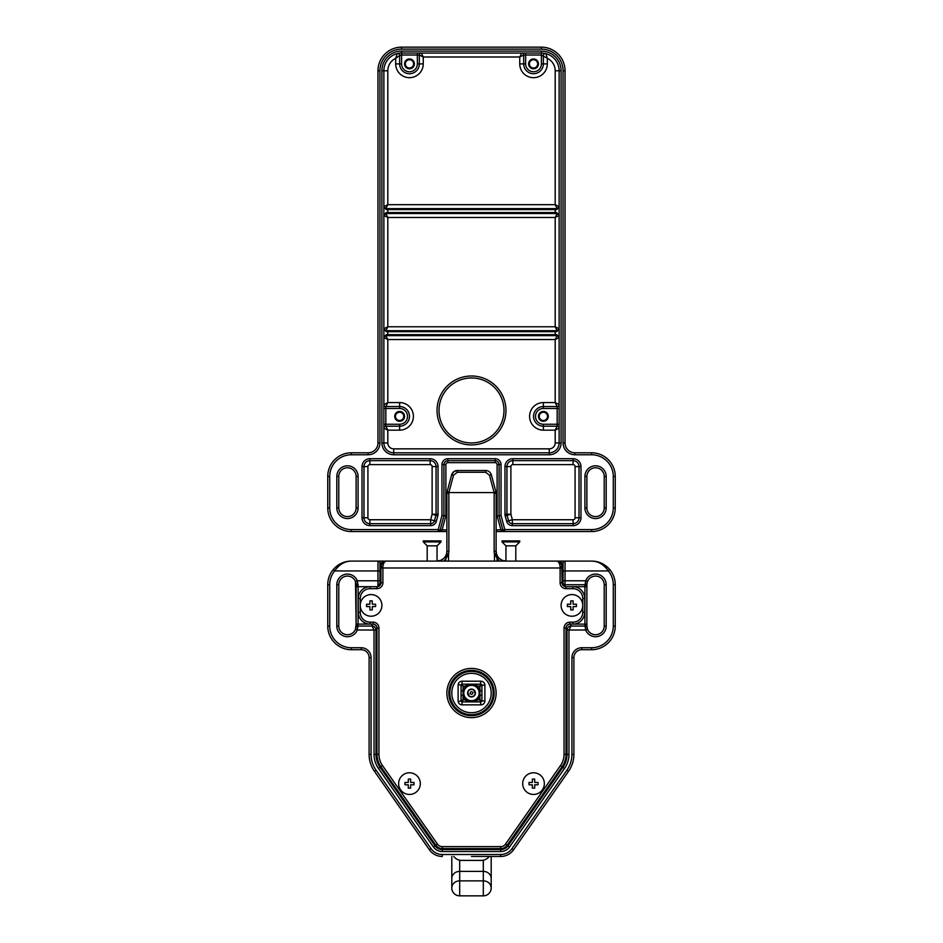 <?xml version="1.0" encoding="UTF-8"?>
<svg xmlns="http://www.w3.org/2000/svg" width="943" height="943" viewBox="0 0 943 943"><rect width="100%" height="100%" fill="white"/><g stroke="black" fill="none" stroke-linecap="round" stroke-linejoin="round"><path stroke-width="1.41" d="M449.835 693.034A21.665 21.665 0 0 0 471.5 714.688A21.665 21.665 0 0 0 493.165 693.034A21.665 21.665 0 0 1 471.5 714.688A21.665 21.665 0 0 1 449.835 693.034A21.665 21.665 0 0 1 471.5 671.369A21.665 21.665 0 0 1 493.165 693.034A21.665 21.665 0 0 1 471.5 714.688A21.665 21.665 0 0 1 449.835 693.034M476.91 684.17L476.91 686.139A8.758 8.758 0 0 1 479.963 690.771L479.963 686.139L476.91 686.139C473.303 683.769 469.697 683.769 466.09 686.139L463.037 686.139L462.046 684.17L480.954 684.17L462.046 684.17A0.99 0.99 0 0 0 461.068 685.148L463.037 686.139L463.037 690.771A8.758 8.758 0 0 1 466.09 686.139L466.09 684.17M461.068 690.771L463.037 690.771L463.037 699.918L466.09 699.918A8.758 8.758 0 0 1 463.037 695.286L461.068 695.286M458.109 684.559L461.068 685.148L461.068 700.908L463.037 699.918L462.046 701.887L480.954 701.887L462.046 701.887A0.99 0.99 0 0 1 461.068 700.908L458.109 701.498M484.891 701.498L484.891 700.908A3.937 3.937 0 0 1 480.954 704.845L479.963 699.918L481.932 700.908L481.932 685.148L479.963 686.139L480.954 681.211A3.937 3.937 0 0 1 484.891 685.148L484.891 684.559M466.09 701.887L466.09 699.918C469.697 702.287 473.303 702.287 476.91 699.918L479.963 699.918L479.963 695.286L481.932 695.286M476.91 701.887L476.91 699.918A8.758 8.758 0 0 0 479.963 695.286L479.963 690.771L481.932 690.771M480.954 701.887A0.99 0.99 0 0 0 481.932 700.908L484.891 700.908L484.891 685.148L481.932 685.148A0.99 0.99 0 0 0 480.954 684.17M386.241 334.647L556.759 334.647L559.128 337.594L557.16 335.625L385.84 335.625L383.872 337.594L386.241 334.647L385.84 335.625L387.809 339.563L387.809 402.578L399.632 402.578A13.78 13.78 0 0 1 413.411 416.37A13.78 13.78 0 0 1 399.632 430.149L387.809 430.149L383.872 428.181A1.969 1.969 0 0 1 385.84 426.212L387.809 430.149L387.809 442.951A5.906 5.906 0 0 0 393.714 448.856L549.286 448.856A5.906 5.906 0 0 0 555.191 442.951L555.191 430.149L557.16 426.212L543.368 426.212A9.843 9.843 0 0 1 533.526 416.37A9.843 9.843 0 0 1 543.368 406.516L557.16 406.516A1.969 1.969 0 0 0 559.128 404.547L555.191 402.578L557.16 406.516L557.16 408.484L543.368 408.484L543.368 402.578L555.191 402.578L555.191 339.563L387.809 339.563L383.872 337.594A1.969 1.969 0 0 1 385.84 335.625M556.759 334.647L557.16 335.625L555.191 339.563L559.128 337.594A1.969 1.969 0 0 0 557.16 335.625M556.759 331.688L386.241 331.688L383.872 328.742L385.84 330.71L557.16 330.71L559.128 328.742L556.759 331.688L557.16 330.71L555.191 326.773L559.128 328.742A1.969 1.969 0 0 1 557.16 330.71M386.241 331.688L385.84 330.71L387.809 326.773L555.191 326.773L555.191 217.479L557.16 213.542L385.84 213.542L383.872 215.511L386.241 212.552L385.84 213.542L387.809 217.479L387.809 326.773L383.872 328.742A1.969 1.969 0 0 0 385.84 330.71M384.885 213.79A1.969 1.969 0 0 0 383.872 215.511L387.809 217.479L555.191 217.479L559.128 215.511L557.16 213.542A1.969 1.969 0 0 1 559.128 215.511L557.16 213.542M386.241 212.552L387.809 212.552L387.809 209.605L386.241 209.605L383.872 206.647L385.84 208.615L557.16 208.615L559.128 206.647L556.759 209.605L557.16 208.615L555.191 208.615L555.191 209.605L387.809 209.605L387.809 208.615M386.241 209.605L385.84 208.615L387.809 204.678L555.191 204.678L555.191 70.784A13.78 13.78 0 0 0 547.317 58.325L547.317 63.888A13.78 13.78 0 0 1 533.526 77.668A13.78 13.78 0 0 1 519.746 63.888L519.746 56.993L521.715 53.056L541.4 53.056L401.6 53.056A17.717 17.717 0 0 0 383.872 70.784L383.872 442.951A9.843 9.843 0 0 0 393.714 452.793L549.286 452.793A9.843 9.843 0 0 0 559.128 442.951L559.128 70.784A17.717 17.717 0 0 0 541.4 53.056L541.565 53.056M575.077 466.573L579.014 466.573A5.906 5.906 0 0 0 573.108 460.667L512.851 460.667A5.906 5.906 0 0 0 506.945 466.573L506.945 514.253A3.937 3.937 0 0 0 507.075 515.267L508.548 520.76A3.937 3.937 0 0 0 512.355 523.683L573.108 523.683A5.906 5.906 0 0 0 579.014 517.778L579.014 466.573L580.982 466.573L580.982 517.778A7.874 7.874 0 0 1 573.108 525.652L512.355 525.652A5.906 5.906 0 0 1 506.65 521.279L505.177 515.774L507.075 515.267A3.937 3.937 0 0 1 506.945 514.253L504.976 514.253L504.976 466.573L506.945 466.573A5.906 5.906 0 0 1 512.851 460.667L512.851 464.604A1.969 1.969 0 0 0 510.882 466.573L510.882 514.253L512.355 519.746L573.108 519.746A1.969 1.969 0 0 0 575.077 517.778L575.077 466.573A1.969 1.969 0 0 0 573.108 464.604L512.851 464.604M438.024 514.253L432.118 514.253L432.118 466.573L436.055 466.573A5.906 5.906 0 0 0 430.149 460.667L369.892 460.667A5.906 5.906 0 0 0 363.986 466.573L363.986 517.778A5.906 5.906 0 0 0 369.892 523.683L430.645 523.683A3.937 3.937 0 0 0 434.452 520.76L435.925 515.267A3.937 3.937 0 0 0 436.055 514.253L436.055 466.573L438.024 466.573L438.024 514.253A5.906 5.906 0 0 1 437.823 515.774L436.35 521.279A5.906 5.906 0 0 1 430.645 525.652L369.892 525.652L369.892 519.746L430.645 519.746L432.118 514.253L437.823 515.774M543.368 402.578A13.78 13.78 0 0 0 529.589 416.37A13.78 13.78 0 0 0 543.368 430.149L555.191 430.149L559.128 428.181A1.969 1.969 0 0 0 557.16 426.212L557.16 408.484L559.128 408.484M383.872 408.484L385.84 408.484L385.84 406.516L387.809 402.578L383.872 404.547A1.969 1.969 0 0 0 385.84 406.516L399.632 406.516A9.843 9.843 0 0 1 409.474 416.37A9.843 9.843 0 0 1 399.632 426.212L385.84 426.212L385.84 424.244L399.632 424.244L399.632 430.149M397.168 53.621A1.969 1.969 0 0 1 399.632 55.531L395.683 58.325A13.78 13.78 0 0 0 387.809 70.784L381.903 70.784A19.697 19.697 0 0 1 401.6 51.087L541.4 51.087L541.4 55.024L547.317 58.325L545.832 53.621A1.969 1.969 0 0 0 543.368 55.531L543.368 63.888A9.843 9.843 0 0 1 533.526 73.731A9.843 9.843 0 0 1 523.683 63.888L523.683 55.024A1.969 1.969 0 0 0 521.715 53.056L421.285 53.056A1.969 1.969 0 0 0 419.317 55.024L419.317 63.888A9.843 9.843 0 0 1 409.474 73.731A9.843 9.843 0 0 1 399.632 63.888L399.632 55.531L401.6 55.024L401.6 63.888L395.683 63.888L395.683 58.325L397.168 53.621L399.313 53.209M543.027 53.126L543.816 53.221M417.348 53.056L421.285 53.056L423.254 56.993L419.317 55.024L401.6 55.024L401.6 53.056L417.348 53.056L417.348 63.888L423.254 63.888A13.78 13.78 0 0 1 409.474 77.668A13.78 13.78 0 0 1 395.683 63.888M384.85 208.344A1.969 1.969 0 0 1 383.872 206.647L387.809 204.678L387.809 70.784M557.16 208.615L555.191 204.678L559.128 206.647A1.969 1.969 0 0 1 557.16 208.615M423.254 63.888L423.254 56.993L519.746 56.993L523.683 55.024L525.652 55.024L525.652 63.888L519.746 63.888M504.8 531.557L496.112 531.557L504.8 531.557L504.8 529.589L502.902 530.096L504.8 531.557L500.992 530.096L502.902 530.096L499.071 515.809L499.071 464.604A3.937 3.937 0 0 0 495.134 460.667L447.866 460.667A3.937 3.937 0 0 0 443.929 464.604L443.929 515.809L440.098 530.096A1.969 1.969 0 0 1 438.2 531.557L351.385 531.557A23.634 23.634 0 0 1 327.751 507.923L327.751 476.427A23.634 23.634 0 0 1 351.385 452.793L368.124 452.793A9.843 9.843 0 0 0 377.966 442.951L377.966 70.784A23.634 23.634 0 0 1 401.6 47.15L541.4 47.15A23.634 23.634 0 0 1 565.034 70.784L565.034 442.951A9.843 9.843 0 0 0 574.876 452.793L591.615 452.793A23.634 23.634 0 0 1 615.249 476.427L615.249 507.923A23.634 23.634 0 0 1 591.615 531.557L504.8 531.557A1.969 1.969 0 0 1 502.902 530.096L499.071 515.809L501.039 515.55L504.8 529.589L591.615 529.589A21.665 21.665 0 0 0 613.28 507.923L613.28 476.427A21.665 21.665 0 0 0 591.615 454.762L574.876 454.762A11.811 11.811 0 0 1 563.065 442.951L563.065 70.784A21.665 21.665 0 0 0 541.4 49.119L401.6 49.119A21.665 21.665 0 0 0 379.935 70.784L379.935 442.951L377.966 442.951M379.935 442.951A11.811 11.811 0 0 1 368.124 454.762L351.385 454.762A21.665 21.665 0 0 0 329.72 476.427L329.72 507.923A21.665 21.665 0 0 0 351.385 529.589L438.2 529.589L441.961 515.55L445.874 515.809L442.09 529.931L438.719 531.487M471.5 377.966A32.486 32.486 0 0 0 439.014 410.453A32.486 32.486 0 0 0 471.5 442.951A32.486 32.486 0 0 0 503.986 410.453A32.486 32.486 0 0 0 471.5 377.966A32.486 32.486 0 0 1 503.986 410.453A32.486 32.486 0 0 1 471.5 442.951M533.526 58.961A4.927 4.927 0 0 1 538.453 63.888A4.927 4.927 0 0 1 533.526 68.815A4.927 4.927 0 0 1 528.61 63.888A4.927 4.927 0 0 1 533.526 58.961M533.526 68.026A4.137 4.137 0 0 0 537.663 63.888A4.137 4.137 0 0 0 533.526 59.751A4.137 4.137 0 0 0 529.388 63.888A4.137 4.137 0 0 0 533.526 68.026M409.474 58.961A4.927 4.927 0 0 1 414.39 63.888A4.927 4.927 0 0 1 409.474 68.815A4.927 4.927 0 0 1 404.547 63.888A4.927 4.927 0 0 1 409.474 58.961M409.474 68.026A4.137 4.137 0 0 0 413.612 63.888A4.137 4.137 0 0 0 409.474 59.751A4.137 4.137 0 0 0 405.337 63.888A4.137 4.137 0 0 0 409.474 68.026M543.368 411.443A4.927 4.927 0 0 1 548.296 416.37A4.927 4.927 0 0 1 543.368 421.285A4.927 4.927 0 0 1 538.453 416.37A4.927 4.927 0 0 1 543.368 411.443M543.368 420.495A4.137 4.137 0 0 0 547.506 416.37A4.137 4.137 0 0 0 543.368 412.232A4.137 4.137 0 0 0 539.243 416.37A4.137 4.137 0 0 0 543.368 420.495M399.632 411.443A4.927 4.927 0 0 1 404.547 416.37A4.927 4.927 0 0 1 399.632 421.285A4.927 4.927 0 0 1 394.704 416.37A4.927 4.927 0 0 1 399.632 411.443M399.632 420.495A4.137 4.137 0 0 0 403.757 416.37A4.137 4.137 0 0 0 399.632 412.232A4.137 4.137 0 0 0 395.494 416.37A4.137 4.137 0 0 0 399.632 420.495M604.215 476.427L604.215 507.923L604.215 476.427A8.664 8.664 0 0 0 595.552 467.763A8.664 8.664 0 0 0 586.888 476.427L586.888 507.923A8.664 8.664 0 0 0 595.552 516.599A8.664 8.664 0 0 0 604.215 507.923L606.184 507.923A10.632 10.632 0 0 1 595.552 518.567A10.632 10.632 0 0 1 584.919 507.923L584.919 476.427A10.632 10.632 0 0 1 595.552 465.795A10.632 10.632 0 0 1 606.184 476.427L604.215 476.427M338.785 476.427A8.664 8.664 0 0 1 347.448 467.763A8.664 8.664 0 0 1 356.112 476.427A8.664 8.664 0 0 0 347.448 467.763A8.664 8.664 0 0 0 338.785 476.427L338.785 507.923L338.785 476.427A8.664 8.664 0 0 1 347.448 467.763A8.664 8.664 0 0 0 338.785 476.427L336.816 476.427A10.632 10.632 0 0 1 347.448 465.795A10.632 10.632 0 0 1 358.081 476.427L356.112 476.427L356.112 507.923A8.664 8.664 0 0 1 347.448 516.599A8.664 8.664 0 0 1 338.785 507.923L336.816 507.923L336.816 476.427M500.992 530.096L497.102 515.809L497.102 464.604A1.969 1.969 0 0 0 495.134 462.636L447.866 462.636A1.969 1.969 0 0 0 445.898 464.604L445.874 515.809M502.808 529.766L496.112 529.931M499.071 515.797L497.126 515.809M441.961 515.55L441.961 464.604L443.929 464.604A3.937 3.937 0 0 1 447.866 460.667L447.866 462.636M440.192 529.766L446.888 529.931M351.385 529.589L351.385 531.557L438.2 531.557L440.098 530.096L442.008 530.096M541.4 49.119L541.4 47.15L401.6 47.15L401.6 49.119M574.876 454.762L574.876 452.793A9.843 9.843 0 0 1 565.034 442.951L563.065 442.951M438.837 531.451L446.888 531.557L438.2 531.557L438.2 529.589L440.098 530.096M329.72 476.427L327.751 476.427L327.751 507.923L329.72 507.923M445.898 515.809L446.888 515.809M496.112 515.809L497.102 515.809M448.856 693.034A22.644 22.644 0 0 0 471.5 715.678A22.644 22.644 0 0 0 494.144 693.034A22.644 22.644 0 0 0 471.5 670.379A22.644 22.644 0 0 0 448.856 693.034A22.644 22.644 0 0 1 484.525 674.504A22.644 22.644 0 0 1 494.144 693.034A22.644 22.644 0 0 0 471.5 670.379A22.644 22.644 0 0 0 448.856 693.034A22.644 22.644 0 0 0 471.5 715.678A22.644 22.644 0 0 0 494.144 693.034A22.644 22.644 0 0 1 471.5 715.678A22.644 22.644 0 0 1 451.803 681.848L459.453 673.856A22.644 22.644 0 0 1 483.547 673.856L490.407 680.563M382.516 765.598L380.901 766.73L435.866 845.234A7.874 7.874 0 0 0 442.326 848.594L500.674 848.594L442.326 848.594A7.874 7.874 0 0 1 435.866 845.234L380.901 766.73A21.665 21.665 0 0 1 376.976 754.306L376.976 628.05A3.937 3.937 0 0 0 373.039 624.113L370.092 624.113A11.811 11.811 0 0 1 358.269 612.29L358.269 598.51A11.811 11.811 0 0 1 370.092 586.699L376.976 586.699A3.937 3.937 0 0 0 380.925 582.762L380.925 567.002L382.893 566.613L382.893 582.762A5.906 5.906 0 0 1 376.976 588.668L370.092 588.668A9.843 9.843 0 0 0 360.238 598.51L360.238 612.29A9.843 9.843 0 0 0 370.092 622.144L373.039 622.144A5.906 5.906 0 0 1 378.945 628.05L378.945 754.306A19.697 19.697 0 0 0 382.516 765.598L437.481 844.103A5.906 5.906 0 0 0 442.326 846.625L500.674 846.625A5.906 5.906 0 0 0 505.519 844.103L560.484 765.598A19.697 19.697 0 0 0 564.055 754.306L564.055 628.05A5.906 5.906 0 0 1 569.961 622.144L572.908 622.144A9.843 9.843 0 0 0 582.762 612.29L582.762 598.51A9.843 9.843 0 0 0 572.908 588.668L566.024 588.668A5.906 5.906 0 0 1 560.107 582.762L560.107 566.613C559.706 563.006 558.397 561.168 556.17 561.097C559.553 561.226 561.521 563.195 562.075 567.002L560.107 566.613M539.738 799.805A1.969 1.969 0 0 1 539.384 800.937A1.969 1.969 0 0 0 539.549 798.945A1.969 1.969 0 0 1 539.384 800.937L507.982 845.777L507.157 845.199L562.099 766.73L507.134 845.234A7.874 7.874 0 0 1 500.674 848.594L500.674 846.625M569.961 622.144L569.961 624.113L572.908 624.113L569.961 624.113A3.937 3.937 0 0 0 566.024 628.05L566.024 754.306A21.665 21.665 0 0 1 562.099 766.73L560.484 765.598M572.908 588.668L572.908 586.699L566.024 586.699L572.908 586.699A11.811 11.811 0 0 1 584.731 598.51L584.731 612.29A11.811 11.811 0 0 1 572.908 624.113L572.908 622.144M384.072 561.78A5.906 5.906 0 0 0 380.925 567.002C381.479 563.195 383.447 561.226 386.83 561.097C384.603 561.168 383.294 563.006 382.893 566.613M384.555 561.556A5.906 5.906 0 0 1 386.83 561.097L556.17 561.097A5.906 5.906 0 0 1 562.075 567.002L562.075 582.762A3.937 3.937 0 0 0 566.024 586.699L566.024 588.668M560.107 582.762L562.075 582.762L561.745 565.034M473.48 696.429A3.937 3.937 0 0 0 475.307 694.06L473.48 696.429A3.937 3.937 0 0 1 472.514 696.83L469.543 696.441A3.937 3.937 0 0 0 472.514 696.83M467.563 693.046A3.937 3.937 0 0 0 468.706 695.804L468.777 694.154L467.563 693.046A3.937 3.937 0 0 1 467.693 691.997L469.52 689.628A3.937 3.937 0 0 0 467.693 691.997M473.457 689.616A3.937 3.937 0 0 0 470.486 689.227L473.457 689.616A3.937 3.937 0 0 1 474.294 690.252L474.223 691.903L475.437 693.011A3.937 3.937 0 0 0 474.294 690.252M472.679 692.539A1.285 1.285 0 0 1 471.995 694.213A1.285 1.285 0 0 1 470.321 693.518A1.285 1.285 0 0 1 471.005 691.844A1.285 1.285 0 0 1 472.679 692.539M468.023 691.962A3.642 3.642 0 0 0 467.858 693.164M470.687 689.474A3.642 3.642 0 0 0 469.567 689.946M474.164 690.547A3.642 3.642 0 0 0 473.197 689.805M474.977 694.095A3.642 3.642 0 0 0 475.142 692.893M470.486 689.227A3.937 3.937 0 0 0 469.52 689.628M468.706 695.804A3.937 3.937 0 0 0 469.543 696.441M475.307 694.06A3.937 3.937 0 0 0 475.437 693.011M478.596 690.087A7.685 7.685 0 0 1 474.447 700.119A7.685 7.685 0 0 1 464.404 695.969A7.685 7.685 0 0 1 468.553 685.938A7.685 7.685 0 0 1 478.596 690.087M472.313 696.582A3.642 3.642 0 0 0 473.433 696.111M468.836 695.51A3.642 3.642 0 0 0 469.803 696.252M556.17 561.097L558.138 561.097C560.531 561.333 561.851 562.641 562.075 565.034M384.862 561.097A3.937 3.937 0 0 0 380.925 565.034L381.255 565.034M494.486 561.097L494.438 553.847L496.36 553.411L497.267 561.097M496.784 554.826L496.112 551.254A9.843 9.843 0 0 0 496.36 553.411C497.763 558.173 500.969 560.731 505.955 561.097L504.399 560.967M446.605 553.6L448.562 553.847L446.605 553.6L445.733 558.881L448.514 554.06L448.514 561.097M440.805 560.342L437.045 561.097C442.031 560.731 445.237 558.173 446.64 553.411A9.843 9.843 0 0 0 446.888 551.254L446.628 553.482M499.095 561.097L494.486 554.06L496.395 553.6M495.841 492.329L494.014 492.116L489.476 475.201L491.386 474.895C490.384 472.066 488.486 470.604 485.669 470.51L457.331 470.51L453.772 471.7M500.438 559.411L499.755 558.893M498.941 558.15L497.892 556.889M453.736 471.736L451.614 474.895C452.616 472.066 454.514 470.604 457.331 470.51L485.669 470.51C488.486 470.604 490.384 472.066 491.386 474.895L495.912 491.81M489.476 475.201L485.669 472.278L457.331 472.278L453.524 475.201L448.986 492.116L447.088 491.81L448.526 492.505M445.556 556.181L444.825 557.289M441.76 559.894L440.593 560.437M439.403 560.802L438.813 560.932M448.986 492.116L448.927 492.564A3.937 3.937 0 0 0 448.856 493.342L448.856 551.254L446.888 551.254L446.888 493.342A5.906 5.906 0 0 1 446.97 492.34L451.614 474.895L453.524 475.201M494.144 493.342A3.937 3.937 0 0 0 494.073 492.564L496.03 492.34A5.906 5.906 0 0 1 496.112 493.342L496.112 551.254L494.144 551.254L494.144 493.342L496.112 493.342M494.073 492.564L448.927 492.564M451.803 878.499A7.874 7.108 0 0 1 459.689 871.391L459.689 880.868A7.874 7.108 180 0 0 451.803 887.976L451.803 856.468M491.197 878.499A7.874 7.108 0 0 0 483.311 871.391L483.311 880.868L459.689 880.868L459.689 895.85L483.311 895.85L483.311 880.868A7.874 7.108 -0 0 1 491.197 887.976L491.197 856.468M471.5 673.337A19.697 19.697 0 0 0 451.803 693.034A19.697 19.697 0 0 0 471.5 712.719A19.697 19.697 0 0 0 491.197 693.034A19.697 19.697 0 0 0 471.5 673.337A19.697 19.697 0 0 0 451.803 693.034M402.189 797.13L401.353 797.707L380.088 767.343L435.029 845.8A8.864 8.864 0 0 0 442.291 849.572L500.709 849.572L442.291 849.572L442.291 848.594M404.441 800.348L432.731 841.51A1.969 1.249 -90 0 0 433.874 842.688A1.969 1.969 0 0 1 432.259 841.84L403.616 800.937A1.969 1.969 0 0 1 403.451 798.945A1.969 1.969 0 0 0 403.262 799.805A1.969 1.969 0 0 1 403.451 798.945M393.007 784.022A1.969 1.969 0 0 1 391.192 783.185L392.017 782.607M403.616 800.937A1.969 1.969 0 0 1 403.262 799.805A1.969 1.969 0 0 0 403.616 800.937L404.087 800.607A1.969 1.391 55 0 1 403.628 799.181M392.842 783.786A1.969 1.391 55 0 1 391.663 782.855L380.088 767.343A22.644 22.644 0 0 1 375.998 754.353L375.998 630.018A3.937 3.937 0 0 0 372.061 626.081C374.465 626.341 375.774 627.649 375.998 630.018L375.998 635.924L376.976 635.924M500.709 848.594L500.709 849.572A8.864 8.864 0 0 0 507.971 845.8L562.912 767.343L541.647 797.707L540.811 797.13M550.983 782.607L551.808 783.185A1.969 1.969 0 0 1 549.993 784.022M562.075 766.753L551.337 782.855A1.969 1.391 -55 0 1 550.158 783.786M539.372 799.181A1.969 1.391 -55 0 1 538.913 800.607L538.559 800.348M376.976 675.565A1.969 1.969 0 0 0 375.998 677.274A1.969 1.969 0 0 1 376.976 675.565A1.969 1.969 0 0 0 375.998 677.274L376.575 677.274A1.969 1.391 90 0 1 376.976 675.883M509.739 841.51L510.269 841.51A1.969 1.249 -90 0 1 509.126 842.688L508.701 842.983M562.488 584.507L563.065 584.082L563.065 585.367L563.065 582.762A1.969 1.969 0 0 0 565.034 584.731L585.108 584.731A1.969 1.969 0 0 0 587.041 583.116L586.888 584.731A8.664 8.664 0 0 1 587.171 582.55M562.912 767.343A22.644 22.644 0 0 0 567.002 754.353L567.002 630.018C567.226 627.649 568.535 626.341 570.939 626.081L568.971 630.018L568.971 754.353A24.612 24.612 0 0 1 564.527 768.474L562.441 767.013A22.066 22.066 0 0 0 566.425 754.353L566.425 677.274A1.969 1.391 90 0 0 566.024 675.883M566.024 675.565A1.969 1.969 0 0 1 567.002 677.274A1.969 1.969 0 0 0 566.024 675.565A1.969 1.969 0 0 1 567.002 677.274L566.024 677.251M508.914 842.688L509.126 842.688A1.969 1.969 0 0 0 510.741 841.84L539.384 800.937M433.261 841.51L432.259 841.84L435.018 845.777L437.481 844.103M471.5 856.468L500.709 856.468L471.5 856.468M361.228 649.703L361.228 647.735A9.843 9.843 0 0 1 371.07 657.589L369.102 657.589L369.102 754.353L369.102 657.589A7.874 7.874 0 0 0 361.228 649.703L351.385 649.703A23.634 23.634 0 0 1 327.751 626.081L327.751 584.731A23.634 23.634 0 0 1 333.15 569.69C338.301 563.938 344.384 561.073 351.385 561.097L374.772 561.097M563.065 582.762L563.065 563.065A1.969 1.969 0 0 1 565.034 561.097L591.615 561.097C598.616 561.073 604.699 563.938 609.85 569.69L608.329 570.939C603.768 564.433 598.204 561.144 591.615 561.097L568.228 561.097M430.998 848.617L429.383 849.749A15.748 15.748 0 0 0 442.291 856.468A15.748 15.748 0 0 1 429.383 849.749L374.442 771.291A29.539 29.539 0 0 1 369.102 754.353A29.539 29.539 0 0 0 374.442 771.291L376.057 770.16L430.998 848.617A13.78 13.78 0 0 0 442.291 854.499L500.709 854.499A13.78 13.78 0 0 0 512.002 848.617L566.943 770.16A27.571 27.571 0 0 0 571.929 754.353L571.929 657.589A9.843 9.843 0 0 1 581.772 647.735L591.615 647.735A21.665 21.665 0 0 0 613.28 626.081L613.28 584.731A21.665 21.665 0 0 0 608.329 570.939L565.034 570.939L565.034 586.57M587.194 582.468A8.664 8.664 0 0 1 587.513 581.513L587.041 583.128M604.215 584.731L604.215 626.081L604.215 584.731A8.664 8.664 0 0 0 587.513 581.513L585.674 580.782A10.632 10.632 0 0 1 606.184 584.731L604.215 584.731M586.888 626.081L587.513 629.287A8.664 8.664 0 0 1 586.888 626.081L586.888 624.113L586.888 626.081A1.969 0.99 180 0 0 584.919 625.091L584.919 585.709A1.969 0.99 -0 0 0 586.888 584.731L586.888 624.113L570.939 624.113A5.906 5.906 0 0 0 566.566 626.058M370.092 588.668L370.092 586.699L356.112 586.699L356.112 624.113L355.487 581.513A8.664 8.664 0 0 1 356.112 584.731A1.969 0.99 0 0 0 358.081 585.709L358.081 625.091A1.969 0.99 180 0 0 356.112 626.081A8.664 8.664 0 0 1 355.829 628.262M358.081 625.091L357.326 630.018A10.632 10.632 0 0 1 336.816 626.081L338.785 626.081L338.785 584.731L338.785 626.081A8.664 8.664 0 0 0 355.487 629.287L356.112 624.113L370.092 624.113L370.092 622.144M355.806 628.333A8.664 8.664 0 0 1 355.487 629.287L357.326 630.018L374.029 630.018L372.061 626.081L357.892 626.081A1.969 1.969 0 0 0 355.959 627.684L355.959 627.649M562.169 583.576L563.065 584.082M336.816 626.081L336.816 584.731A10.632 10.632 0 0 1 357.326 580.782A10.632 10.632 0 0 0 336.816 584.731L338.785 584.731A8.664 8.664 0 0 1 355.487 581.513L357.326 580.782L358.081 585.709M355.959 583.116A1.969 1.969 0 0 0 357.892 584.731L358.081 584.731M606.184 584.731L606.184 626.081L604.215 626.081A8.664 8.664 0 0 1 587.513 629.287L585.674 630.018L584.919 625.091M587.041 627.684A1.969 1.969 0 0 0 585.108 626.081L570.939 626.081A3.937 3.937 0 0 0 567.002 630.018L566.024 630.018M584.919 585.709L585.674 580.782L563.065 580.782M381.444 563.065L379.935 563.065L379.935 585.367M377.966 586.57L377.966 584.731A1.969 1.969 0 0 0 379.935 582.762A1.969 1.969 0 0 1 377.966 584.731L377.966 561.097L397.651 561.097M379.935 563.065A1.969 1.969 0 0 0 377.966 561.097A1.969 1.969 0 0 1 379.935 563.065A1.969 1.969 0 0 0 377.966 561.097L351.385 561.097C344.796 561.144 339.232 564.433 334.671 570.939A21.665 21.665 0 0 0 329.72 584.731L329.72 626.081A21.665 21.665 0 0 0 351.385 647.735L361.228 647.735M545.349 561.097L565.034 561.097L565.034 570.939L563.065 570.939L563.065 563.065A1.969 1.969 0 0 1 565.034 561.097A1.969 1.969 0 0 0 563.065 563.065L561.556 563.065M357.892 626.081L372.061 626.081L372.061 624.113A5.906 5.906 0 0 1 376.434 626.058M570.939 624.113L570.939 626.081L585.108 626.081M584.919 584.731L565.034 584.731M329.72 584.731L327.751 584.731A23.634 23.634 0 0 1 333.15 569.69L334.671 570.939L379.935 570.939M605.606 565.682A23.634 23.634 0 0 1 615.249 584.731L615.249 626.081A23.634 23.634 0 0 1 591.615 649.703L581.772 649.703A7.874 7.874 0 0 0 573.898 657.589L573.898 754.353A29.539 29.539 0 0 1 568.558 771.291L513.617 849.749A15.748 15.748 0 0 1 500.709 856.468L500.709 854.499M562.075 577.835L563.065 577.835M380.831 583.576L379.935 583.576L379.935 577.835L380.925 577.835M604.604 564.987A23.634 23.634 0 0 0 600.467 562.818M348.474 561.274A23.634 23.634 0 0 0 345.232 561.91M341.46 563.277A23.634 23.634 0 0 0 335.248 567.462M410.653 779.083L408.295 779.083L408.295 782.431L404.948 782.431L404.948 784.788L408.295 784.788L408.295 788.136L410.653 788.136L410.653 784.788L414.001 784.788L414.001 782.431L410.653 782.431L410.653 779.083M409.474 794.442A10.833 10.833 0 0 0 420.307 783.609A10.833 10.833 0 0 0 409.474 772.777A10.833 10.833 0 0 0 398.641 783.609A10.833 10.833 0 0 0 409.474 794.442M375.609 606.585L375.609 604.215L372.261 604.215L372.261 600.868L369.892 600.868L369.892 604.215L366.544 604.215L366.544 606.585L369.892 606.585L369.892 609.932L372.261 609.932L372.261 606.585L375.609 606.585M360.238 605.406A10.833 10.833 0 0 0 371.07 616.227A10.833 10.833 0 0 0 381.903 605.406A10.833 10.833 0 0 0 371.07 594.573A10.833 10.833 0 0 0 360.238 605.406M538.052 784.788L538.052 782.431L534.705 782.431L534.705 779.083L532.347 779.083L532.347 782.431L528.999 782.431L528.999 784.788L532.347 784.788L532.347 788.136L534.705 788.136L534.705 784.788L538.052 784.788M522.693 783.609A10.833 10.833 0 0 0 533.526 794.442A10.833 10.833 0 0 0 544.359 783.609A10.833 10.833 0 0 0 533.526 772.777A10.833 10.833 0 0 0 522.693 783.609M519.746 541.895L515.809 545.832L505.955 545.832L502.018 541.895L519.746 541.895L519.746 540.917L502.018 540.917L502.018 541.895M440.982 541.895L437.045 545.832L427.191 545.832L423.254 541.895L440.982 541.895L440.982 540.917L423.254 540.917L423.254 541.895M453.783 856.468A9.843 9.843 0 0 0 461.657 860.405L481.343 860.405A9.843 9.843 0 0 0 489.217 856.468M576.456 606.585L576.456 604.215L573.108 604.215L573.108 600.868L570.739 600.868L570.739 604.215L567.391 604.215L567.391 606.585L570.739 606.585L570.739 609.932L573.108 609.932L573.108 606.585L576.456 606.585M561.097 605.406A10.833 10.833 0 0 0 571.929 616.227A10.833 10.833 0 0 0 582.762 605.406A10.833 10.833 0 0 0 571.929 594.573A10.833 10.833 0 0 0 561.097 605.406M480.954 704.845L462.046 704.845L462.046 701.887M462.046 704.845A3.937 3.937 0 0 1 458.109 700.908L458.109 685.148A3.937 3.937 0 0 1 462.046 681.211L480.954 681.211M462.046 684.17L462.046 681.211M555.191 330.71L555.191 335.625M387.809 330.71L387.809 335.625M387.809 213.542L387.809 212.552L555.191 212.552L555.191 213.542M556.759 209.605L555.191 209.605L555.191 212.552L556.759 212.552M541.4 51.087A19.697 19.697 0 0 1 561.097 70.784L561.097 442.951L555.191 442.951M549.286 448.856L549.286 454.762L393.714 454.762A11.811 11.811 0 0 1 381.903 442.951L381.903 70.784M561.097 442.951A11.811 11.811 0 0 1 549.286 454.762M393.714 448.856L393.714 454.762M561.097 70.784L555.191 70.784M387.809 442.951L381.903 442.951M401.6 51.087L401.6 53.056M504.976 466.573A7.874 7.874 0 0 1 512.851 458.699L573.108 458.699L573.108 464.604M573.108 458.699A7.874 7.874 0 0 1 580.982 466.573M575.077 517.778L580.982 517.778M512.851 458.699L512.851 460.667M573.108 519.746L573.108 525.652M506.65 521.279L512.355 519.746L512.355 525.652M505.177 515.774A5.906 5.906 0 0 1 504.976 514.253M369.892 525.652A7.874 7.874 0 0 1 362.018 517.778L362.018 466.573A7.874 7.874 0 0 1 369.892 458.699L430.149 458.699L430.149 464.604L369.892 464.604A1.969 1.969 0 0 0 367.923 466.573L367.923 517.778A1.969 1.969 0 0 0 369.892 519.746M430.149 458.699A7.874 7.874 0 0 1 438.024 466.573M369.892 458.699L369.892 464.604M362.018 466.573L367.923 466.573M430.645 525.652L430.645 519.746L436.35 521.279M362.018 517.778L367.923 517.778M559.128 424.244L543.368 424.244L543.368 430.149M543.368 408.484A7.874 7.874 0 0 0 535.494 416.37A7.874 7.874 0 0 0 543.368 424.244M399.632 424.244A7.874 7.874 0 0 0 407.506 416.37A7.874 7.874 0 0 0 399.632 408.484L385.84 408.484L385.84 424.244L383.872 424.244M399.632 408.484L399.632 402.578M525.652 63.888A7.874 7.874 0 0 0 533.526 71.762A7.874 7.874 0 0 0 541.4 63.888L547.317 63.888M541.4 63.888L541.4 55.024L525.652 55.024L525.652 53.056M401.6 63.888A7.874 7.874 0 0 0 409.474 71.762A7.874 7.874 0 0 0 417.348 63.888M506.945 514.253L510.882 514.253L507.075 515.267M506.945 466.573L510.882 466.573M432.118 466.573A1.969 1.969 0 0 0 430.149 464.604M441.961 464.604A5.906 5.906 0 0 1 447.866 458.699L495.134 458.699A5.906 5.906 0 0 1 501.039 464.604L497.102 464.604M501.039 464.604L501.039 515.55M495.134 458.699L495.134 462.636M447.866 458.699L447.866 460.667M591.615 531.557L591.615 529.589M615.249 507.923L613.28 507.923M615.249 476.427L613.28 476.427M591.615 452.793L591.615 454.762M565.034 70.784L563.065 70.784M351.385 454.762L351.385 452.793M368.124 454.762L368.124 452.793M377.966 70.784L379.935 70.784M471.5 444.919A34.455 34.455 0 0 1 437.045 410.453A34.455 34.455 0 0 1 471.5 375.998A34.455 34.455 0 0 1 505.955 410.453A34.455 34.455 0 0 1 471.5 444.919M586.888 507.923L584.919 507.923M595.552 467.763A8.664 8.664 0 0 0 586.888 476.427L584.919 476.427M606.184 476.427L606.184 507.923M358.081 476.427L358.081 507.923L356.112 507.923M358.081 507.923A10.632 10.632 0 0 1 347.448 518.567A10.632 10.632 0 0 1 336.816 507.923M443.929 464.604L445.898 464.604M380.925 565.034L380.925 567.992L562.075 567.992M380.925 582.762L382.893 582.762M376.976 586.699L376.976 588.668M358.269 598.51L360.238 598.51M358.269 612.29L360.238 612.29M373.039 624.113L373.039 622.144M376.976 628.05L378.945 628.05M376.976 754.306L378.945 754.306M442.326 848.594L442.326 846.625M564.527 768.474L509.585 846.932L505.519 844.103M566.024 754.306L564.055 754.306M566.024 628.05L564.055 628.05M584.731 612.29L582.762 612.29M584.731 598.51L582.762 598.51M496.112 693.034A24.612 24.612 0 0 1 471.5 717.647A24.612 24.612 0 0 1 446.888 693.034A24.612 24.612 0 0 1 471.5 668.41A24.612 24.612 0 0 1 496.112 693.034M445.733 561.097L445.733 558.881L443.905 561.097M446.888 493.342L448.856 493.342M457.331 472.278L457.331 470.51M448.856 551.254A11.811 11.811 0 0 1 448.562 553.847M485.669 472.278L485.669 470.51M494.438 553.847A11.811 11.811 0 0 1 494.144 551.254M459.689 860.205L459.689 871.391L483.311 871.391L483.311 860.205M394.28 785.837L393.443 786.415M549.557 786.415L548.72 785.837M376.976 677.251L376.575 754.353A22.066 22.066 0 0 0 380.559 767.013L380.925 766.753M376.976 754.353L374.029 754.353L374.029 630.018L376.976 630.018M566.024 754.353L568.971 754.353M509.126 842.688A1.969 1.969 0 0 0 510.741 841.84M509.585 846.932A10.833 10.833 0 0 1 500.709 851.541L442.291 851.541A10.833 10.833 0 0 1 433.415 846.932L435.855 845.211M606.184 626.081A10.632 10.632 0 0 1 585.674 630.018L567.002 630.018M586.888 586.699L566.024 586.699M433.415 846.932L378.473 768.474L380.088 767.343M378.473 768.474A24.612 24.612 0 0 1 374.029 754.353M442.291 851.541L442.291 849.572M500.709 851.541L500.709 849.572M379.935 580.782L357.326 580.782M567.002 635.924L566.024 635.924M327.751 626.081L329.72 626.081M351.385 649.703L351.385 647.735M369.102 754.353L371.07 754.353A27.571 27.571 0 0 0 376.057 770.16M371.07 657.589L371.07 754.353M442.291 856.468L442.291 854.499M513.617 849.749L512.002 848.617M568.558 771.291L566.943 770.16M573.898 754.353L571.929 754.353M573.898 657.589L571.929 657.589M581.772 649.703L581.772 647.735M591.615 649.703L591.615 647.735M615.249 626.081L613.28 626.081M615.249 584.731L613.28 584.731M483.547 673.856L484.737 674.658M459.453 673.856L458.263 674.658M505.955 545.832L505.955 561.097L502.195 560.342M501.924 560.236L499 558.209M444 558.209L441.076 560.236M451.803 887.976A7.874 7.874 0 0 0 459.689 895.85M483.311 895.85A7.874 7.874 0 0 0 491.197 887.976M515.809 545.832L515.809 561.097M427.191 545.832L427.191 561.097M437.045 545.832L437.045 561.097"/></g></svg>
